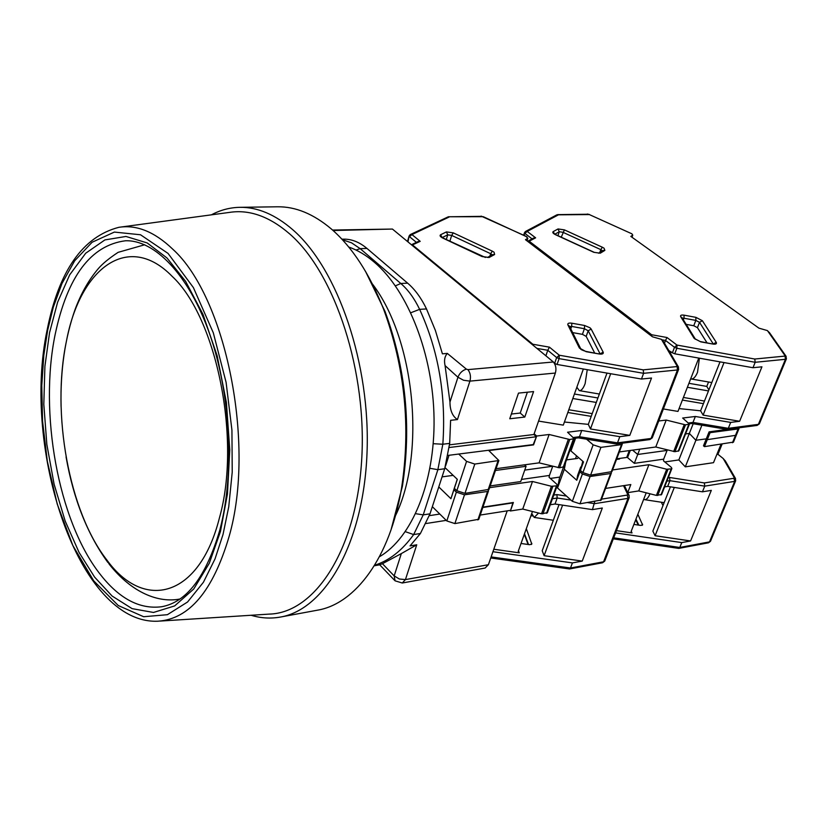 <?xml version="1.0" encoding="UTF-8"?>
<svg xmlns="http://www.w3.org/2000/svg" width="828" height="828" viewBox="0 0 828 828"><rect width="100%" height="100%" fill="white"/><g stroke="black" fill="none" stroke-linecap="round" stroke-linejoin="round"><path stroke-width="1.24" d="M66.375 341.446C79.964 268.293 128.164 231.209 172.12 276.314C216.75 317.704 241.517 440.237 219.399 518.017C199.175 598.095 144.031 611.188 106.988 560.173C68.962 511.735 51.232 413.358 66.375 341.446M448.072 455.4L533.687 444.532L536.42 436.739L533.884 434.514L555.36 373.045C556.54 368.833 555.878 365.148 553.383 361.991L392.42 229.056L332.556 230.049M490.176 485.932L520.719 481.554L526.07 466.288L524.466 464.839M480.23 515.057L510.638 510.317L512.967 502.555M488.396 564.717L405.43 579.6L402.273 583.005L485.136 568.029L488.396 564.717L507.212 510.845M416.743 544.793L401.332 553.59L394.169 575.905L399.344 579L405.43 579.6L416.743 544.793L410.057 545.89L420.407 533.501L430.001 513.846L444.698 468.762L449.676 443.394L450.618 420.313L457.439 419.558L469.921 381.128L555.36 373.045M533.884 434.514L449.552 444.833M533.584 391.572L518.483 393.114L509.748 418.761L524.797 417.053L533.584 391.572M495.465 470.47L526.07 466.288M513.256 502.834L482.817 507.481M439.813 514.053L429.39 515.647M374.287 565.783L379.721 564.82M553.383 361.991L467.913 369.619L466.381 369.143L447.348 353.421L442.411 353.825L435.393 330.486L426.503 308.937C421.266 298.049 414.983 289.458 407.645 283.155L366.959 248.431C360.004 242.573 352.811 239.489 345.379 239.178L341.881 239.157M392.42 229.056L333.094 230.515M467.913 369.619C470.387 372.921 471.049 376.75 469.921 381.128L463.535 380.238L457.946 377.237L449.966 402.066C449.997 410.429 452.492 416.256 457.439 419.558M536.42 436.739L449.262 447.503M524.797 417.053L520.222 413.048L527.374 392.203M511.352 414.041L520.222 413.048M446.22 520.367L426.203 523.493M452.067 475.52L452.357 474.62M402.273 583.005L395.059 580.821L394.169 575.905L382.453 563.713L379.669 564.768L394.542 580.283M447.348 353.421C444.677 356.382 443.922 360.439 445.071 365.603L457.946 377.237C459.612 373.045 462.428 370.354 466.381 369.143M449.966 402.066L445.071 365.603M382.453 563.713L401.332 553.59M379.462 556.726C411.754 538.003 434.907 482.62 434.048 418.678C433.241 354.767 408.194 290.99 374.442 262.3C366.079 255.169 357.51 250.066 348.733 247.023M395.422 515.823C426.12 453.237 414.828 339.325 372.424 283.983C414.828 339.325 426.12 453.237 395.422 515.823M49.545 332.69L57.598 302.261L69.687 274.844L85.708 253.223L104.918 239.913L125.959 236.456L147.177 242.935L166.997 257.984L185.638 281.385L203.005 314.412L217.164 355.802L226.396 402.408L229.78 449.904L227.452 493.964L220.455 531.472L209.329 563.195L193.773 588.956L174.646 605.92L153.501 612.461L132.107 608.642L112.111 596.046L94.62 577.126L79.043 552.38L65.153 520.967L54.11 484.235L46.844 444.439L43.812 404.261L44.909 366.338L49.545 332.69M160.135 621.072L269.235 614.107C314.443 613.051 355.802 551.21 361.577 461.589C367.611 372.134 335.185 273.478 289.696 233.931C269.483 216.46 249.373 209.287 229.377 212.413L121.043 227.027M251.091 615.266C260.892 618.226 270.684 618.816 280.464 617.046C324.928 609.553 363.326 543.499 366.98 453.93C370.851 364.496 337.938 268.862 292.905 229.842C275.289 214.566 257.591 207.062 239.82 207.321C229.884 207.517 220.393 210.022 211.368 214.845M280.464 617.046L317.517 610.174C355.367 603.881 389.957 557.586 401.466 488.675C410.936 427.393 405.006 367.642 383.685 309.424C369.733 273.954 352.273 247.127 331.272 228.921C313.46 213.903 295.534 206.524 277.494 206.793L239.82 207.321M391.023 529.91L402.387 486.388C411.64 426.596 405.855 368.294 385.041 311.483L365.345 271.046M526.318 528.657L531.793 544.079L529.547 544.689L521.029 543.478M538.573 513.039L534.215 517.438L531.742 513.484M490.745 557.968L569.385 568.95L570.492 568.008L572.417 562.905L492.929 551.717M532.445 511.497L518.224 551.334L519.239 552.835L518.463 550.661M482.941 507.14L513.381 502.492L510.4 510.99L509.81 510.441M572.417 562.905L582.239 561.084L602.318 508.019L592.424 509.624L594.804 501.457M524.724 470.107L552.524 466.267L524.724 470.107M570.42 449.066L571.33 448.942L570.42 449.066M627.924 456.652L626.692 457.449L616.736 458.836M530.934 515.74L532.601 515.979M493.798 549.243L519.239 552.835M559.035 504.614L542.216 550.734L544.11 555.691L582.239 561.084M521.464 479.422L549.44 475.438L549.067 477.29L556.789 484.235L557.265 485.415L556.468 485.85L551.427 486.284L541.522 513.774L547.391 512.698M541.522 513.774L522.737 509.065L510.4 510.99M592.424 509.624L555.019 504.014L550.258 504.759M488.241 490L488.468 490.952L487.568 491.449L464.508 494.813L456.363 492.153L446.809 520.947L454.882 523.586L478.791 519.27M446.809 520.947L432.34 506.684M551.427 486.284L532.497 481.492L489.586 487.682M442.048 476.876L453.154 475.365M456.363 492.153L453.889 489.783L455.472 484.587L450.929 498.715L438.778 486.936M544.11 555.691L562.595 505.152M550.33 478.439L559.904 477.052M575.491 458.691L576.536 455.824M549.44 475.438L552.711 466.309M555.019 504.014L557.203 498.011L552.442 498.746M522.737 509.065L532.497 481.492M450.929 498.715L453.889 489.783M464.508 494.813L454.882 523.586M566.507 496.065L556.871 494.606L557.203 498.011L570.978 500.091M587.249 369.681L585.137 383.623C583.274 388.508 581.318 390.837 579.269 390.619L576.857 387.214M525.79 236.187L527.829 238.288L525.459 239.685L652.454 336.789L661.375 339.335L663.89 342.202M411.506 244.819L412.603 245.005L532.849 344.251L549.44 347.16L559.283 355.222L643.221 369.857L643.615 373.314L641.462 379.038L651.512 378.023L629.797 435.383L590.467 428.966L610.681 373.728M549.44 347.16L547.774 350.285L556.654 357.582L559.283 355.222L559.097 358.627L643.615 373.314L677.459 369.971L677.087 366.048L661.468 339.408M532.135 344.448L532.849 344.251L533.015 345.172M527.032 236.932L483.283 216.698L448.362 216.77L410.243 234.593L411.94 234.572L420.2 241.341L417.964 241.61L411.433 244.757M485.394 257.456L447.586 240.12M591.171 329.058L603.177 352.169C603.705 353.773 602.401 354.384 599.244 353.991L586.152 351.693L579.362 347.977L567.873 324.876C567.428 323.355 568.743 322.796 571.837 323.199L584.578 325.487L590.043 327.805L591.171 329.058L588.18 330.765L586.183 336.396L594.628 352.935M586.183 336.396L582.426 334.346L584.413 328.726L588.18 330.765L600.052 353.804M572.645 332.608L582.426 334.346M538.573 421.09L563.309 425.126L583.357 369.009M496.065 468.7L539.09 462.852L559.531 467.799L569.736 439.523L574.197 438.654L567.553 432.226L581.742 430.477L619.82 436.666L629.797 435.383M619.82 436.666L617.491 442.866L651.077 438.457L677.459 369.971L678.67 369.257M641.462 379.038L557.058 364.465L559.097 358.627L556.654 357.582L554.615 363.409L557.058 364.465M536.917 348.391L547.774 350.285L545.88 355.792M534.132 433.8L536.668 436.025L533.232 444.584M409.104 236.032L407.49 241.497M567.822 412.499L591.223 416.37M596.295 402.449L572.81 398.516M568.805 409.746L592.217 413.627M578.327 437.857L616.177 443.963L617.491 442.866L579.476 436.729L581.742 430.477M536.668 436.025L549.13 434.493L569.736 439.523M590.467 428.966L588.304 424.36L564.417 422.021M457.232 479.257L454.365 488.344L457.335 479.35L445.05 467.654M445.578 465.895L449.014 455.286L445.536 466.06M559.531 467.799L564.034 466.733M454.365 488.344L456.839 490.725L466.568 461.382L458.733 454.054M466.568 461.382L474.796 464.063L464.984 493.384L489.006 489.369M533.563 444.884L488.82 450.567L498.86 460.523L474.796 464.063M597.93 397.978L574.425 394.024M606.996 373.086L588.304 424.36M539.09 462.852L549.13 434.493M573.649 437.463L579.476 436.729L578.192 437.836M464.984 493.384L456.839 490.725M637.85 514.25L642.6 524.931L640.624 525.418L633.886 524.414M649.98 493.767L649.928 493.892C648.252 497.949 646.42 499.864 644.453 499.646L643.666 499.315M613.3 538.862L678.587 548.374L679.778 547.463L681.765 542.599L615.597 532.89M716.851 454.458L717.948 454.303L722.068 444.191M717.948 454.303L723.175 458.495L734.281 477.673L735.554 478.574M725.473 461.186L723.175 458.495M646.213 492.815L631.122 531.493L632.023 532.932L631.226 531.224M605.589 488.416L630.822 484.556L627.738 492.567M639.765 449.169L637.726 454.469L667.089 450.411L637.726 454.469L632.582 450.142L637.726 454.469L634.331 463.338L627.231 457.325M681.765 542.599L690.583 540.953L711.314 490.373L702.444 491.811L704.752 486.139L704.369 482.941L669.562 477.466L669.935 480.685L666.902 481.151M685.553 433.934L689.341 433.437L685.553 433.934M685.294 466.847L695.893 440.268L706.274 438.861L695.893 440.268L689.341 433.437L678.846 459.933L685.294 466.847L713.508 462.676L720.971 444.336M709.089 431.864L706.274 438.861L707.278 439.658L736.289 435.228L707.278 439.658L706.274 438.861L703.479 445.826L704.473 446.634L710.093 432.661L709.089 431.864L727.056 429.38M733.473 442.1L704.473 446.634M616.467 530.644L632.023 532.932M670.432 486.823L652.857 531.11L655.093 535.737L690.583 540.953M661.313 502.223L662.99 505.566M634.331 463.338L663.663 459.157L663.528 460.885L671.342 467.375L671.881 468.524L671.239 468.876L666.685 469.248L656.397 495.403L661.624 494.502M656.397 495.403L638.75 490.921L627.769 492.639M702.444 491.811L667.668 486.398L664.636 486.874M611.074 472.167L611.354 473.109L610.629 473.512L590.105 476.504L582.405 473.999L572.334 501.313L579.973 503.807L601.2 500.029M572.334 501.313L557.534 487.992L559.355 478.584L563.454 467.24M666.685 469.248L648.904 464.705L612.544 469.952M616.508 459.447L619.489 459.033L618.909 458.536M566.497 459.913L577.696 458.391M582.405 473.999L579.879 471.784L580.707 466.982L577.613 475.427L576.764 480.25L564.323 469.248L565.659 462.231M655.093 535.737L674.313 487.433M664.812 461.952L678.846 459.933M663.663 459.157L667.275 449.946M667.668 486.398L669.935 480.685L704.752 486.139L734.684 481.368L709.524 541.874L679.778 547.463L613.693 537.827M638.75 490.921L648.904 464.705M564.323 469.248L557.534 487.992M576.764 480.25L579.879 471.784M590.105 476.504L579.973 503.807M699.401 358.193L697.528 372.269C695.561 376.988 693.429 379.214 691.121 378.965L690.676 378.81M631.878 233.806L589.339 214.576L631.878 233.806L632.758 235.142L630.822 236.404L758.924 328.147L767.349 330.569L769.667 332.918M589.339 214.576L556.871 214.835L525.428 231.509L524.486 232.668L525.428 231.509L527.198 231.426L535.633 237.833L533.377 238.164L527.591 241.31L529.289 241.279L651.626 334.74L667.006 337.514L676.962 345.069L754.763 359.031L755.188 362.291L752.973 367.725L761.946 366.814L739.632 421.266L703.107 415.118L724.024 362.571M667.006 337.514L665.526 340.453L674.499 347.294L676.962 345.069L676.849 348.277L755.188 362.291L785.441 359.3L784.975 355.595L767.442 330.631M650.446 335.257L651.626 334.74L651.853 336.334M702.372 320.715L716.251 342.368C716.934 343.868 715.827 344.438 712.918 344.055L700.778 341.861L694.154 338.373L680.72 316.72C680.109 315.292 681.227 314.775 684.083 315.168L695.924 317.352L702.372 320.715L699.505 322.33L697.445 327.671L706.977 342.771M697.445 327.671L693.771 325.746L695.82 320.405L699.505 322.33L713.218 343.879M686.174 324.359L693.771 325.746M663.373 408.96L677.966 411.412L698.77 358.079M619.334 451.943L655.776 446.996L674.934 451.695L685.512 424.847L689.434 424.102L682.665 418.036L695.354 416.474L730.7 422.415L739.632 421.266M730.7 422.415L728.298 428.314L758.386 424.36L785.441 359.3L786.434 358.741M752.973 367.725L674.737 353.804L676.849 348.277L674.499 347.294L672.398 352.821L674.737 353.804M661.965 339.811L665.526 340.453L664.48 343.206M739.073 427.807L738.11 428.956L710.093 432.661M701.906 425.188L695.893 440.268L689.341 433.437L693.191 423.739M668.786 350.534L672.398 352.821M682.386 400.069L703.427 403.66M708.478 390.919L687.375 387.276M683.41 397.461L704.462 401.052M691.794 423.501L726.912 429.359L728.298 428.314L692.995 422.415L695.354 416.474M658.736 420.986L666.209 420.065L685.512 424.847M703.107 415.118L700.591 410.812L679.074 408.577M582.798 461.279L580.387 470.418L583.512 461.9L570.958 450.96L572.241 444.046M674.934 451.695L678.888 450.794M580.387 470.418L582.902 472.633L593.148 444.833L586.555 439.192M593.148 444.833L600.921 447.358L590.602 475.137L611.913 471.639M621.89 443.259L622.242 444.243L621.517 444.626L600.921 447.358M708.54 381.998L706.791 386.407L688.927 383.312M706.791 386.407L708.892 389.895M720.018 361.857L700.591 410.812M655.776 446.996L666.209 420.065M570.958 450.96L575.574 438.209M688.824 422.942L692.995 422.415L691.918 423.491L689.476 423.791M590.602 475.137L582.902 472.633M179.852 599.027C158.603 603.177 131.89 592.9 109.213 564.21L106.988 560.173M426.503 308.937L419.63 309.351C438.498 350.586 446.24 395.546 442.835 444.232L449.676 443.394M433.22 443.704L442.835 444.232L437.867 469.673L444.698 468.762M430.001 513.846L423.222 514.871L437.867 469.673L429.949 468.306M415.666 513.691L423.222 514.871L413.658 534.577L420.407 533.501M405.358 531.669L413.658 534.577C402.211 550.475 389.201 560.691 374.629 565.224M341.995 239.282L345.379 239.178M407.645 283.155L400.793 283.486C408.121 289.81 414.393 298.432 419.63 309.351L410.812 312.746M342.461 239.778L351.476 242.79L360.18 248.659L366.959 248.431M395.401 285.857L400.793 283.486L360.18 248.659L356.03 250.046M47.61 330.434L53.261 307.302L61.986 283.476L74.686 260.789L92.084 242.262L114.367 232.078L140.522 234.769L168.032 253.399L193.379 287.564L213.303 332.794L226.096 382.37L231.933 430.125L232.223 472.126L228.735 506.86L223.022 534.464L215.042 558.869L203.429 582.25L187.573 601.997L167.391 614.697L143.658 616.725L118.238 605.516L93.761 580.894L72.843 545.517L57.215 504.014L47.32 461.268L42.549 421.038L41.783 385.465L43.812 355.305L47.61 330.434M47.289 329.223C59.026 270.652 82.872 236.684 118.818 227.327C136.599 224.512 154.557 231.778 172.679 249.114C225.837 296.9 255.873 444.346 229.066 536.627C212.982 590.985 189.26 619.178 157.9 621.207C78.619 624.726 21.445 449.718 47.217 329.554M219.844 529.941C206.141 576.619 186.735 602.215 161.646 606.738C139.404 609.605 118.601 598.385 99.236 573.069C58.053 519.705 38.968 412.996 55.145 334.512C67.368 276.552 90.769 245.316 125.349 240.782C154.246 239.592 188.898 274.275 209.857 334.584C230.764 394.687 234.686 473.668 219.969 529.465M528.523 544.545L524.507 533.718M587.59 502.596L594.659 503.662L628.007 498.352L603.571 561.788L604.73 561.094L602.567 562.75L603.571 561.788L570.492 568.008L491.118 556.913M629.239 497.504L604.813 560.887M531.804 543.323L531.39 544.482M629.301 450.598L626.692 457.449M623.536 485.674L627.707 494.44L629.011 495.237L629.166 497.711L628.007 498.352L627.251 495.082L601.542 499.139M624.395 485.539L629.166 495.568M627.707 494.44L627.251 495.082M556.871 494.606L553.766 495.072M477.839 519.953L487.568 491.449M542.909 513.877L552.825 486.388M556.468 485.85L546.542 513.298M492.298 251.153L494.078 252.219L494.616 254.527L489.058 257.518L482.113 256.577L442.763 238.05C440.165 236.684 439.461 235.576 440.62 234.738L446.427 231.912L453.299 232.875L492.298 251.153L490.673 253.71L492.215 254.9M584.578 325.487L584.413 328.726L571.662 326.439L570.803 328.892M446.313 239.52L447.741 234.852L451.664 235.4L490.673 253.71L489.897 256.152M569.633 326.553L571.662 326.439L571.837 323.199M449.19 216.998L411.94 234.572L409.508 236.694L416.401 242.356M420.2 241.341L411.92 245.16M643.221 369.857L676.662 366.607M489.058 257.518L482.434 256.525L443.135 238.019M494.616 254.527L492.774 254.6L487.433 257.467M453.299 232.875L451.664 235.4L450.008 240.803M446.427 231.912L447.741 234.852L442.245 237.543M440.62 234.738L442.017 237.388M442.763 238.05L441.697 237.47M580.873 349.074L579.362 347.977M586.152 351.693L585.841 351.393C581.908 350.12 580.2 349.261 580.728 348.816L569.416 326.118M599.244 353.991L585.841 351.393M603.177 352.169L600.145 353.804M567.873 324.876L569.405 326.097M677.087 366.048L678.515 367.114M481.803 216.356L448.362 216.77M410.243 234.593L409.135 235.928L407.966 241.9M526.836 240.731L527.55 238.557M663.518 341.56L678.318 366.763L678.608 369.433L652.236 437.857L649.856 439.564L652.309 437.67M558.124 467.685L568.318 439.399M488.054 490.031L497.959 460.999M573.4 439.057L563.185 467.292M638.823 525.149L635.956 519.094M735.699 480.695L710.486 541.305L708.509 542.795L710.548 541.15M642.569 524.155L642.104 525.325M738.11 428.956L732.459 442.742M725.173 460.678L735.409 478.325L735.637 480.851L734.684 481.368L733.939 478.274L704.369 482.941M734.281 477.673L733.939 478.274M669.562 477.466L668.279 477.663M600.424 500.567L610.629 473.512M657.68 495.496L667.979 469.352M671.239 468.876L660.93 494.978M602.298 247.199L604.057 248.214L604.864 250.387L600.238 253.202L593.811 252.302L555.588 234.748C553.042 233.455 552.245 232.409 553.176 231.612L558.041 228.952L564.406 229.873L602.298 247.199L600.807 249.632L602.422 250.853M695.924 317.352L695.82 320.405L683.969 318.231L683.359 319.825M557.948 235.669L559.262 231.747L562.905 232.275L600.807 249.632L599.824 252.436M682.375 318.231L683.969 318.231L684.083 315.168M558.445 214.835L527.198 231.426L524.911 233.434L532.062 238.878M535.633 237.833L528.14 241.724M754.763 359.031L784.654 356.123M600.238 253.202L593.811 252.302M604.864 250.387L602.939 250.542L598.54 253.213M564.406 229.873L561.249 237.191M558.041 228.952L559.262 231.747L554.863 234.179M553.176 231.612L554.522 233.951M555.588 234.748L554.274 234.034M695.437 339.242L694.154 338.373M700.778 341.861L695.303 339.035L682.024 317.673M712.918 344.055L700.436 341.591M716.251 342.368L713.374 343.889M680.72 316.72L682.003 317.641M784.975 355.595L786.176 356.423M587.942 214.245L557.617 214.618M524.486 232.668L524.248 235.473M631.909 237.181L632.561 235.338M670.432 353.339L671.022 351.765M769.315 332.421L786 356.164L786.383 358.876L759.338 423.874L757.144 425.416L759.4 423.729M673.64 451.581L684.218 424.723M611.136 472.157L621.517 444.626M688.782 424.433L678.204 451.239M144.703 244.767L118.114 252.343C109.358 258.119 102.848 263.449 98.584 268.313C89.031 279.471 81.258 293.04 75.255 309.01C64.998 337.865 60.268 370.354 61.065 406.476M66.054 456.87C73.506 499.222 87.447 534.422 107.868 562.45M385.041 311.483L383.685 309.424M402.387 486.388L401.466 488.675M553.332 520.253L534.402 517.469M528.088 544.482L524.31 534.277M602.567 562.75L569.633 568.95M627.852 456.839L630.274 450.463M488.468 490.952L478.739 519.446M547.339 512.842L557.265 485.415M600.362 354.125L598.923 353.691M525.956 236.27L481.151 216.118M649.856 439.564L616.436 443.974M526.991 240.855L527.829 238.288M578.43 437.846L574.249 438.374M599.368 394.024L579.455 390.661M488.955 489.534L498.86 460.523M574.197 438.654L563.982 466.868M664.149 502.658L644.65 499.677M638.222 525.055L635.707 519.736M708.509 542.795L678.877 548.374M733.411 442.245L739.062 428.459M611.354 473.109L601.159 500.164M661.582 494.616L671.881 468.524M594.059 252.25L555.836 234.707M713.715 344.169L712.577 343.786M589.557 214.535L587.28 214.028M757.144 425.416L727.201 429.37M524.455 232.761L523.658 235.204M632.002 237.253L632.758 235.142M711.801 382.557L691.318 378.996M611.861 471.763L622.242 444.243M689.434 424.102L678.846 450.898"/></g></svg>
